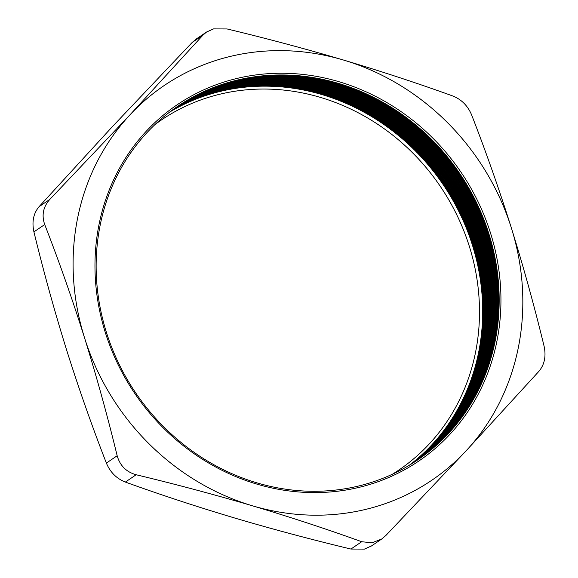 <?xml version="1.0" encoding="UTF-8"?>
<svg xmlns="http://www.w3.org/2000/svg" width="578" height="578" viewBox="0 0 578 578"><rect width="100%" height="100%" fill="white"/><g stroke="black" fill="none" stroke-linecap="round" stroke-linejoin="round"><path stroke-width="0.87" d="M361.814 486.683A215.233 197.084 55.8 0 0 490.635 233.44A215.233 197.084 55.8 0 0 234.104 79.157A215.233 197.084 55.8 0 0 105.283 332.401A215.233 197.084 55.8 0 0 361.814 486.683M361.055 485.404A213.672 195.653 55.8 0 0 488.937 234.003A213.672 195.653 55.8 0 0 234.271 80.841A213.672 195.653 55.8 0 0 106.381 332.249A213.672 195.653 55.8 0 0 361.055 485.404M417.265 460.189A213.672 195.653 55.8 0 0 475.687 202.9A213.672 195.653 55.8 0 0 233.548 81.325A213.672 195.653 55.8 0 0 177.338 106.547M416.904 460.428A213.672 195.653 55.8 0 0 474.863 203.174A213.672 195.653 55.8 0 0 232.833 81.809A213.672 195.653 55.8 0 0 176.984 106.793M416.543 460.673A213.672 195.653 55.8 0 0 474.047 203.449A213.672 195.653 55.8 0 0 232.118 82.3A213.672 195.653 55.8 0 0 176.622 107.031M416.182 460.912A213.672 195.653 55.8 0 0 473.223 203.723A213.672 195.653 55.8 0 0 231.402 82.784A213.672 195.653 55.8 0 0 176.268 107.284M415.82 461.15A213.672 195.653 55.8 0 0 472.399 203.998A213.672 195.653 55.8 0 0 230.68 83.268A213.672 195.653 55.8 0 0 175.914 107.53M415.459 461.389A213.672 195.653 55.8 0 0 471.583 204.272A213.672 195.653 55.8 0 0 229.965 83.759A213.672 195.653 55.8 0 0 175.553 107.775M415.098 461.627A213.672 195.653 55.8 0 0 470.759 204.547A213.672 195.653 55.8 0 0 229.249 84.243A213.672 195.653 55.8 0 0 175.199 108.028M414.737 461.865A213.672 195.653 55.8 0 0 469.943 204.822A213.672 195.653 55.8 0 0 228.534 84.728A213.672 195.653 55.8 0 0 174.845 108.274M414.375 462.097A213.672 195.653 55.8 0 0 469.119 205.096A213.672 195.653 55.8 0 0 227.811 85.219A213.672 195.653 55.8 0 0 174.491 108.527M414.007 462.335A213.672 195.653 55.8 0 0 468.296 205.371A213.672 195.653 55.8 0 0 227.096 85.703A213.672 195.653 55.8 0 0 174.144 108.78M413.646 462.566A213.672 195.653 55.8 0 0 467.472 205.645A213.672 195.653 55.8 0 0 226.381 86.187A213.672 195.653 55.8 0 0 173.79 109.025M413.277 462.797A213.672 195.653 55.8 0 0 466.648 205.92A213.672 195.653 55.8 0 0 225.666 86.678A213.672 195.653 55.8 0 0 173.436 109.285M412.916 463.036A213.672 195.653 55.8 0 0 465.832 206.194A213.672 195.653 55.8 0 0 224.95 87.162A213.672 195.653 55.8 0 0 173.082 109.538M412.548 463.267A213.672 195.653 55.8 0 0 465.008 206.469A213.672 195.653 55.8 0 0 224.228 87.646A213.672 195.653 55.8 0 0 172.735 109.791M412.179 463.498A213.672 195.653 55.8 0 0 464.185 206.743A213.672 195.653 55.8 0 0 223.513 88.138A213.672 195.653 55.8 0 0 172.388 110.044M411.811 463.722A213.672 195.653 55.8 0 0 463.361 207.018A213.672 195.653 55.8 0 0 222.797 88.622A213.672 195.653 55.8 0 0 172.034 110.304M411.442 463.953A213.672 195.653 55.8 0 0 462.537 207.292A213.672 195.653 55.8 0 0 222.082 89.106A213.672 195.653 55.8 0 0 171.688 110.564M411.074 464.185A213.672 195.653 55.8 0 0 461.714 207.567A213.672 195.653 55.8 0 0 221.36 89.59A213.672 195.653 55.8 0 0 171.341 110.817M410.705 464.409A213.672 195.653 55.8 0 0 460.89 207.849A213.672 195.653 55.8 0 0 220.644 90.081A213.672 195.653 55.8 0 0 170.994 111.077M410.337 464.633A213.672 195.653 55.8 0 0 460.066 208.123A213.672 195.653 55.8 0 0 219.929 90.565A213.672 195.653 55.8 0 0 170.647 111.337M409.968 464.864A213.672 195.653 55.8 0 0 459.243 208.398A213.672 195.653 55.8 0 0 219.214 91.049A213.672 195.653 55.8 0 0 170.3 111.597M409.592 465.088A213.672 195.653 55.8 0 0 458.419 208.672A213.672 195.653 55.8 0 0 218.491 91.541A213.672 195.653 55.8 0 0 169.954 111.865M409.224 465.312A213.672 195.653 55.8 0 0 457.588 208.947A213.672 195.653 55.8 0 0 217.776 92.025A213.672 195.653 55.8 0 0 169.607 112.125M392.44 474.206A211.497 193.666 55.8 0 0 458.816 219.12A211.497 193.666 55.8 0 0 217.292 94.857A211.497 193.666 55.8 0 0 155.135 124.429M227.219 57.186A238.447 218.332 55.8 0 0 129.971 114.841L49.852 199.367C43.184 206.823 41.471 215.218 44.716 224.553C59.115 261.523 72.38 299.252 84.511 337.74C96.555 376.408 107.443 415.748 117.168 455.753C119.986 465.68 126.307 472.009 136.155 474.748C176.066 484.335 214.85 494.696 252.499 505.815C290.033 517.021 326.44 528.986 361.712 541.723L371.929 542.807L381.726 539.007L385.829 535.531L465.947 450.999L538.934 371.307C544.548 364.566 546.261 356.171 544.071 346.121C534.347 306.116 523.458 266.776 511.407 228.1C499.276 189.613 486.019 151.891 471.619 114.921C467.754 105.709 461.425 99.38 452.632 95.926C417.367 83.189 380.96 71.224 343.419 60.018C305.769 48.899 266.993 38.538 227.075 28.951L213.549 28.9L206.563 32.014L202.957 35.142L129.971 114.841A238.447 218.332 55.8 0 0 84.511 337.74A238.447 218.332 55.8 0 0 252.499 505.815A238.447 218.332 55.8 0 0 465.947 450.999A238.447 218.332 55.8 0 0 511.407 228.1A238.447 218.332 55.8 0 0 343.419 60.018A238.447 218.332 55.8 0 0 227.219 57.186M206.563 32.014L196.267 38.993L192.163 42.469L112.045 127.001L39.058 206.693C33.452 213.398 31.739 221.793 33.921 231.879C43.682 271.992 54.57 311.332 66.586 349.9C78.752 388.488 92.018 426.217 106.381 463.079C110.21 472.262 116.539 478.591 125.361 482.074C160.633 494.811 197.033 506.776 234.574 517.982C272.224 529.101 311 539.462 350.918 549.049L364.443 549.1L371.43 545.986L381.726 539.007M202.957 35.142L192.163 42.469M39.058 206.693L49.852 199.367M136.155 474.748L125.361 482.074M350.918 549.049L361.712 541.723M44.716 224.553L33.921 231.879M106.381 463.079L117.168 455.753"/></g></svg>
